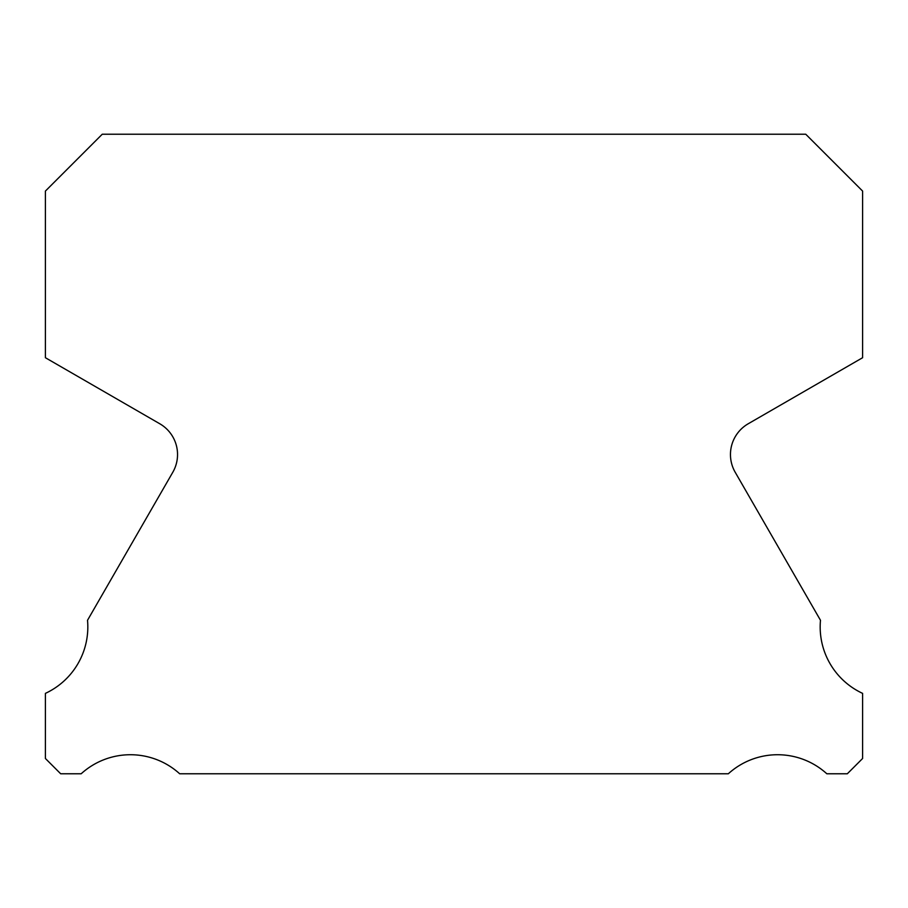 <?xml version="1.0" encoding="UTF-8"?>
<svg xmlns="http://www.w3.org/2000/svg" width="908" height="908" viewBox="0 0 908 908"><rect width="100%" height="100%" fill="white"/><g stroke="black" fill="none" stroke-linecap="round" stroke-linejoin="round"><path stroke-width="1.36" d="M862.6 693.371A73.196 73.196 0 0 1 820.48 620.278L735.208 472.274A35.526 35.526 0 0 1 748.226 423.764L862.6 357.718L862.6 191.077L805.748 134.225L102.252 134.225L45.4 191.077L45.4 357.718L159.774 423.764A35.526 35.526 0 0 1 172.792 472.274L87.52 620.278A73.196 73.196 0 0 1 45.4 693.371L45.4 758.498L60.677 773.775L81.175 773.775A73.196 73.196 0 0 1 179.671 773.775L728.33 773.775A73.196 73.196 0 0 1 826.825 773.775L847.323 773.775L862.6 758.498L862.6 693.371"/></g></svg>
